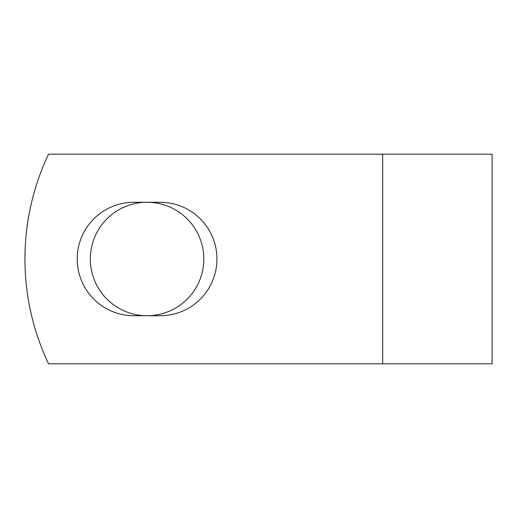<?xml version="1.0" encoding="UTF-8"?>
<svg xmlns="http://www.w3.org/2000/svg" width="518" height="518" viewBox="0 0 518 518"><rect width="100%" height="100%" fill="white"/><g stroke="black" fill="none" stroke-linecap="round" stroke-linejoin="round"><path stroke-width="0.78" d="M77.208 259A56.734 56.734 0 0 0 133.942 315.734L160.211 315.734A56.734 56.734 0 0 0 216.945 259A56.734 56.734 0 0 0 160.211 202.266L133.942 202.266A56.734 56.734 0 0 0 77.208 259M90.339 259A56.734 56.734 0 0 1 147.073 202.266A56.734 56.734 0 0 1 203.814 259A56.734 56.734 0 0 1 147.073 315.734A56.734 56.734 0 0 1 90.339 259M382.679 154.196L48.537 154.196A244.548 244.548 0 0 0 48.537 363.804L382.679 363.804L382.679 154.196L492.1 154.196L492.1 363.804L382.679 363.804"/></g></svg>
